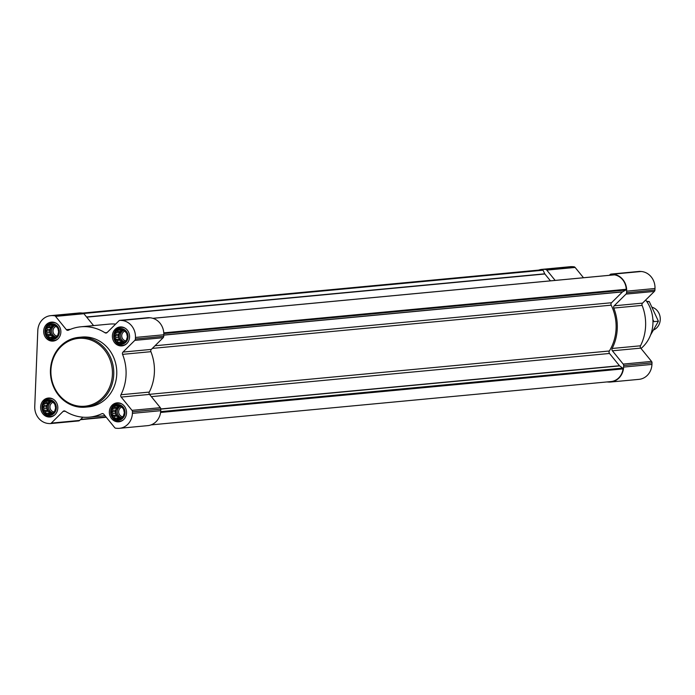 <?xml version="1.0" encoding="UTF-8"?>
<svg xmlns="http://www.w3.org/2000/svg" width="695" height="695" viewBox="0 0 695 695"><rect width="100%" height="100%" fill="white"/><g stroke="black" fill="none" stroke-linecap="round" stroke-linejoin="round"><path stroke-width="1.04" d="M118.237 404.959A7.41 6.689 -95.4 0 0 111.991 415.636A7.41 6.689 -95.4 0 0 123.58 416.453A7.41 6.689 -95.4 0 0 118.237 404.959M117.021 406.228L118.332 405.42L121.425 406.566L123.614 409.259L124.318 412.778L123.336 416.183L120.947 418.555L119.444 418.416L117.776 419.259L116.534 418.216L114.684 418.112L114.084 416.427L112.486 415.419L112.738 413.542L111.791 411.9L112.868 410.337L112.764 408.495L114.44 407.652L115.162 406.123L119.288 406.01M121.286 329.039A7.41 6.689 -95.4 0 0 115.04 339.716A7.41 6.689 -95.4 0 0 126.629 340.533A7.41 6.689 -95.4 0 0 121.286 329.039M120.07 330.307L121.382 329.5L124.475 330.646L126.664 333.339L127.367 336.858L126.386 340.263L123.997 342.635L122.494 342.496L120.826 343.339L119.583 342.296L117.733 342.192L117.134 340.507L115.535 339.499L115.787 337.631L114.84 335.98L115.917 334.417L115.813 332.575L117.481 331.732L118.211 330.203L122.337 330.09M52.559 324.209A7.41 6.689 -95.4 0 0 46.322 334.886A7.41 6.689 -95.4 0 0 57.911 335.702A7.41 6.689 -95.4 0 0 52.559 324.209M51.352 325.477L52.664 324.669L55.756 325.816L57.946 328.509L58.649 332.028L57.668 335.433L55.279 337.805L53.776 337.666L52.108 338.508L50.865 337.466L49.006 337.362L48.415 335.685L46.817 334.669L47.069 332.801L46.122 331.15L47.199 329.586L47.095 327.745L48.763 326.911L49.493 325.373L53.611 325.26M49.51 400.129A7.41 6.689 -95.4 0 0 43.272 410.806A7.41 6.689 -95.4 0 0 54.862 411.622A7.41 6.689 -95.4 0 0 49.51 400.129M48.303 401.397L49.614 400.589L52.707 401.736L54.896 404.429L55.6 407.948L54.618 411.353L52.229 413.725L50.726 413.586L49.058 414.429L47.816 413.386L45.966 413.282L45.366 411.605L43.768 410.589L44.02 408.721L43.073 407.07L44.15 405.506L44.046 403.665L45.714 402.822L46.443 401.293L50.561 401.18M82.783 313.063L541.631 269.825A15.029 13.561 84.6 0 1 542.413 269.782A0.799 0.721 84.6 0 1 543.09 270.225L544.758 273.813A0.799 0.721 84.6 0 0 544.863 273.986L550.449 280.858M614.154 274.881A0.799 0.721 84.6 0 1 614.493 274.846A15.029 13.561 84.6 0 1 626.23 289.285A0.799 0.721 84.6 0 1 625.839 290.024L622.598 291.813A0.799 0.721 84.6 0 0 622.442 291.926L611.539 302.733A2.007 1.807 84.6 0 0 611.174 305.166A44.08 39.78 84.6 0 1 609.341 350.992A2.007 1.807 84.6 0 0 609.506 353.468L619.48 365.735A0.799 0.721 84.6 0 0 619.627 365.874L622.703 368.107A0.799 0.721 84.6 0 1 623.024 368.897A15.029 13.561 84.6 0 1 610.983 381.564L151.058 424.897M538.686 270.103A16.028 14.465 84.6 0 1 541.97 269.365A16.028 14.465 84.6 0 1 544.116 269.339L545.523 269.434A2.007 1.807 84.6 0 1 546.774 270.112L555.157 280.415M541.97 269.365L570.308 266.689A16.028 14.465 84.6 0 1 572.454 266.671L573.861 266.767A2.007 1.807 84.6 0 1 575.113 267.445L583.496 277.739M609.376 275.307L610.123 274.56A2.007 1.807 84.6 0 1 611.426 274.065L612.834 274.169A16.028 14.465 84.6 0 1 626.655 291.17L626.595 292.717A2.007 1.807 84.6 0 1 626.013 294.098L614.206 305.791A2.007 1.807 84.6 0 0 613.772 308.067A45.384 40.962 84.6 0 1 612.147 348.473A2.007 1.807 84.6 0 0 612.399 350.801L623.198 364.084A2.007 1.807 84.6 0 1 623.676 365.535L623.606 367.082A16.028 14.465 84.6 0 1 610.644 382.024A16.028 14.465 84.6 0 1 608.499 382.05L607.091 381.955A2.007 1.807 84.6 0 1 606.97 381.937M639.235 271.45A2.007 1.807 84.6 0 1 639.765 271.397L641.172 271.493A16.028 14.465 84.6 0 1 654.994 288.495L654.933 290.05A2.007 1.807 84.6 0 1 654.351 291.422L642.545 303.124L614.206 305.791M610.644 382.024L638.983 379.357A16.028 14.465 84.6 0 0 651.945 364.415L652.014 362.86A2.007 1.807 84.6 0 0 651.536 361.409L640.738 348.126A2.007 1.807 84.6 0 1 640.486 345.797A45.384 40.962 84.6 0 0 642.111 305.4A2.007 1.807 84.6 0 1 642.545 303.124M65.234 411.214L63.089 411.414L51.282 423.107A2.007 1.807 84.6 0 1 49.979 423.603L48.572 423.507A16.028 14.465 84.6 0 1 34.75 406.506L37.799 330.585A16.028 14.465 84.6 0 1 50.761 315.643L79.1 312.976A16.028 14.465 84.6 0 1 81.245 312.95L82.653 313.045A2.007 1.807 84.6 0 1 83.913 313.723L93.564 325.599M50.761 315.643A16.028 14.465 84.6 0 1 52.907 315.617L54.314 315.712A2.007 1.807 84.6 0 1 55.574 316.39L66.373 329.673A2.007 1.807 84.6 0 0 68.449 330.195A45.384 40.962 84.6 0 1 80.846 326.798L109.185 324.122A45.384 40.962 84.6 0 1 115.648 324.079M148.026 317.728A2.007 1.807 84.6 0 1 148.556 317.676L149.964 317.78A16.028 14.465 84.6 0 1 163.794 334.773L163.733 336.328A2.007 1.807 84.6 0 1 163.143 337.709L151.336 349.403L122.998 352.07L134.804 340.376A2.007 1.807 84.6 0 0 135.395 339.004L135.456 337.449A16.028 14.465 84.6 0 0 121.625 320.447L120.218 320.352A2.007 1.807 84.6 0 0 118.915 320.847L107.117 332.54A2.007 1.807 84.6 0 1 105.014 332.766A45.384 40.962 84.6 0 0 80.846 326.798M149.529 394.404L121.191 397.08L131.998 410.363A2.007 1.807 84.6 0 1 132.467 411.814L132.406 413.369A16.028 14.465 84.6 0 1 119.444 428.311L147.783 425.635A16.028 14.465 84.6 0 0 160.745 410.693L160.806 409.138A2.007 1.807 84.6 0 0 160.337 407.687L149.529 394.404A2.007 1.807 84.6 0 1 149.286 392.076A45.384 40.962 84.6 0 0 150.902 351.679A2.007 1.807 84.6 0 1 151.336 349.403M82.896 417.2L79.621 420.44A2.007 1.807 84.6 0 1 78.318 420.935M150.902 351.679L122.563 354.354A2.007 1.807 84.6 0 1 122.998 352.07M122.563 354.354A45.384 40.962 84.6 0 1 120.947 394.751A2.007 1.807 84.6 0 0 121.191 397.08M119.444 428.311A16.028 14.465 84.6 0 1 117.299 428.329L115.891 428.233A2.007 1.807 84.6 0 1 114.632 427.555L103.833 414.272A2.007 1.807 84.6 0 0 101.757 413.751A45.384 40.962 84.6 0 1 89.36 417.156A45.384 40.962 84.6 0 1 65.191 411.188A2.007 1.807 84.6 0 0 63.089 411.414M52.646 322.115A9.513 8.592 -95.4 0 0 51.378 322.124A9.513 8.592 -95.4 0 0 43.715 332.41A9.513 8.592 -95.4 0 0 53.159 341.08A9.513 8.592 -95.4 0 0 60.865 331.498A9.513 8.592 -95.4 0 0 52.646 322.115M121.364 326.937A9.513 8.592 -95.4 0 0 120.096 326.954A9.513 8.592 -95.4 0 0 112.434 337.231A9.513 8.592 -95.4 0 0 121.877 345.902A9.513 8.592 -95.4 0 0 129.583 336.328A9.513 8.592 -95.4 0 0 121.364 326.937M118.315 402.857A9.513 8.592 -95.4 0 0 117.047 402.874A9.513 8.592 -95.4 0 0 109.384 413.151A9.513 8.592 -95.4 0 0 118.828 421.822A9.513 8.592 -95.4 0 0 126.533 412.248A9.513 8.592 -95.4 0 0 118.315 402.857M49.597 398.027A9.513 8.592 -95.4 0 0 48.329 398.044A9.513 8.592 -95.4 0 0 40.666 408.33A9.513 8.592 -95.4 0 0 50.11 416.991A9.513 8.592 -95.4 0 0 57.815 407.418A9.513 8.592 -95.4 0 0 49.597 398.027M78.804 337.353L81.81 337.066A35.063 31.649 84.6 0 1 86.51 337.014A35.063 31.649 84.6 0 1 116.769 371.599A35.063 31.649 84.6 0 1 88.387 406.879L85.381 407.166A35.063 31.649 -95.4 0 0 113.763 371.886A35.063 31.649 -95.4 0 0 83.504 337.292A35.063 31.649 -95.4 0 0 78.804 337.353A35.063 31.649 -95.4 0 0 50.587 375.231A35.063 31.649 -95.4 0 0 85.381 407.166M641.016 348.473A33.699 30.415 -95.4 0 0 645.69 300.005M83.035 338.335A34.064 30.745 -95.4 0 0 54.358 387.41A34.064 30.745 -95.4 0 0 107.612 391.155A34.064 30.745 -95.4 0 0 83.035 338.335M53.272 399.225A9.018 8.14 -95.4 0 0 50.44 398.452A9.018 8.14 -95.4 0 0 49.232 398.461A9.018 8.14 -95.4 0 0 41.978 408.2A9.018 8.14 -95.4 0 0 50.917 416.418A9.018 8.14 -95.4 0 0 54.749 414.915M49.536 399.686A7.862 7.098 -95.4 0 0 42.916 411.006A7.862 7.098 -95.4 0 0 55.2 411.874A7.862 7.098 -95.4 0 0 49.536 399.686M56.321 323.305A9.018 8.14 -95.4 0 0 53.489 322.532A9.018 8.14 -95.4 0 0 52.281 322.541A9.018 8.14 -95.4 0 0 45.027 332.28A9.018 8.14 -95.4 0 0 53.967 340.498A9.018 8.14 -95.4 0 0 57.798 338.995M52.585 323.766A7.862 7.098 -95.4 0 0 45.966 335.086A7.862 7.098 -95.4 0 0 58.25 335.954A7.862 7.098 -95.4 0 0 52.585 323.766M125.039 328.136A9.018 8.14 -95.4 0 0 122.207 327.362A9.018 8.14 -95.4 0 0 120.999 327.371A9.018 8.14 -95.4 0 0 113.745 337.11A9.018 8.14 -95.4 0 0 122.694 345.328A9.018 8.14 -95.4 0 0 126.516 343.825M121.304 328.596A7.862 7.098 -95.4 0 0 114.684 339.916A7.862 7.098 -95.4 0 0 126.968 340.776A7.862 7.098 -95.4 0 0 121.304 328.596M121.99 404.047A9.018 8.14 -95.4 0 0 119.158 403.274A9.018 8.14 -95.4 0 0 117.95 403.291A9.018 8.14 -95.4 0 0 110.696 413.03A9.018 8.14 -95.4 0 0 119.644 421.248A9.018 8.14 -95.4 0 0 123.467 419.745M118.254 404.516A7.862 7.098 -95.4 0 0 111.634 415.836A7.862 7.098 -95.4 0 0 123.927 416.696A7.862 7.098 -95.4 0 0 118.254 404.516M52.438 413.429L50.726 413.586M51.543 413.508L47.816 413.386M50.961 413.091L45.966 413.282M49.276 412.969L48.502 411.31L45.366 411.605M48.502 411.31L47.086 410.276L43.768 410.589M47.086 410.276L47.164 408.425L44.02 408.721M47.164 408.425L46.391 406.757L43.073 407.07M46.391 406.757L47.295 405.211L44.15 405.506M47.295 405.211L47.364 403.352L44.046 403.665M47.364 403.352L48.859 402.527L45.714 402.822M48.859 402.527L49.588 401.276M52.603 413.204A6.012 5.421 84.6 0 1 52.412 413.195A6.012 5.421 84.6 0 1 47.269 407.887A6.012 5.421 84.6 0 1 50.978 401.449M53.055 402.318A4.926 4.448 -95.4 0 0 49.971 407.339A4.926 4.448 -95.4 0 0 53.758 411.883M51.552 401.632A6.012 5.421 -95.4 0 0 48.546 407.687A6.012 5.421 -95.4 0 0 52.794 412.917M55.487 337.509L53.776 337.666M54.592 337.596L50.865 337.466M54.01 337.171L49.006 337.362M52.325 337.049L51.552 335.39L48.415 335.685M51.552 335.39L50.136 334.356L46.817 334.669M50.136 334.356L50.214 332.505L47.069 332.801M50.214 332.505L49.441 330.837L46.122 331.15M49.441 330.837L50.344 329.291L47.199 329.586M50.344 329.291L50.414 327.432L47.095 327.745M50.414 327.432L51.908 326.607L48.763 326.911M51.908 326.607L52.638 325.356M55.652 337.284A6.012 5.421 84.6 0 1 55.461 337.275A6.012 5.421 84.6 0 1 50.318 331.967A6.012 5.421 84.6 0 1 54.028 325.529M56.104 326.398A4.926 4.448 -95.4 0 0 53.02 331.419A4.926 4.448 -95.4 0 0 56.808 335.972M54.601 325.712A6.012 5.421 -95.4 0 0 51.595 331.767A6.012 5.421 -95.4 0 0 55.843 336.997M124.205 342.34L122.494 342.496M123.31 342.418L119.583 342.296M122.728 342.001L117.733 342.192M121.052 341.879L120.27 340.211L117.134 340.507M120.27 340.211L118.854 339.186L115.535 339.499M118.854 339.186L118.932 337.327L115.787 337.631M118.932 337.327L118.159 335.668L114.84 335.98M118.159 335.668L119.062 334.121L115.917 334.417M119.062 334.121L119.132 332.262L115.813 332.575M119.132 332.262L120.626 331.437L117.481 331.732M120.626 331.437L121.356 330.186M124.37 342.105A6.012 5.421 84.6 0 1 124.179 342.096A6.012 5.421 84.6 0 1 119.036 336.797A6.012 5.421 84.6 0 1 122.746 330.36M124.822 331.22A4.926 4.448 -95.4 0 0 121.738 336.25A4.926 4.448 -95.4 0 0 125.526 340.793M123.328 330.542A6.012 5.421 -95.4 0 0 120.322 336.597A6.012 5.421 -95.4 0 0 124.561 341.827M121.156 418.26L119.444 418.416M120.261 418.338L116.534 418.216M119.679 417.921L114.684 418.112M118.002 417.799L117.22 416.131L114.084 416.427M117.22 416.131L115.804 415.106L112.486 415.419M115.804 415.106L115.883 413.247L112.738 413.542M115.883 413.247L115.109 411.588L111.791 411.9M115.109 411.588L116.013 410.041L112.868 410.337M116.013 410.041L116.082 408.182L112.764 408.495M116.082 408.182L117.577 407.357L114.44 407.652M117.577 407.357L118.306 406.106M121.321 418.025A6.012 5.421 84.6 0 1 121.13 418.016A6.012 5.421 84.6 0 1 115.987 412.717A6.012 5.421 84.6 0 1 119.696 406.28M121.773 407.14A4.926 4.448 -95.4 0 0 118.689 412.17A4.926 4.448 -95.4 0 0 122.476 416.713M120.278 406.462A6.012 5.421 -95.4 0 0 117.273 412.517A6.012 5.421 -95.4 0 0 121.512 417.747M653.604 329.977A12.024 10.851 -95.4 0 0 660.25 318.206A12.024 10.851 -95.4 0 0 652.179 307.251M646.645 301.343L649.243 301.543L658.4 321.22L650.555 335.042M649.243 301.543L646.932 301.76M658.4 321.22L653.943 321.646L652.883 319.622M82.87 313.08L542.413 269.782M163.768 332.853L626.23 289.285M152.943 318.327L614.493 274.846M160.58 412.465L623.024 368.897M80.394 419.667L106.239 417.235M573.861 266.767L545.523 269.434M572.454 266.671L544.116 269.339M575.113 267.445L546.774 270.112M639.765 271.397L611.426 274.065M641.172 271.493L612.834 274.169M654.994 288.495L626.655 291.17M654.933 290.05L626.595 292.717M654.351 291.422L626.013 294.098M642.111 305.4L613.772 308.067M640.486 345.797L612.147 348.473M640.738 348.126L612.399 350.801M651.536 361.409L623.198 364.084M652.014 362.86L623.676 365.535M651.945 364.415L623.606 367.082M83.704 313.506L543.09 270.225M86.562 316.981L544.758 273.813M86.701 317.155L544.863 273.986M163.803 333.557L625.839 290.024M163.785 335.042L622.598 291.813M163.777 335.146L622.442 291.926M155.028 345.745L611.539 302.733M152.353 348.395L611.174 305.166M149.46 394.326L609.341 350.992M151.336 396.637L609.506 353.468M160.806 408.947L619.48 365.735M160.806 409.103L619.627 365.874M160.684 411.64L622.703 368.107M80.716 419.363L106.022 416.974M82.653 313.045L54.314 315.712M81.245 312.95L52.907 315.617M83.913 313.723L55.574 316.39M70.551 329.282L66.373 329.673M107.073 332.575L105.014 332.766M148.556 317.676L120.218 320.352M149.964 317.78L121.625 320.447M163.794 334.773L135.456 337.449M163.733 336.328L135.395 339.004M163.143 337.709L134.804 340.376M149.286 392.076L120.947 394.751M160.337 407.687L131.998 410.363M160.806 409.138L132.467 411.814M160.745 410.693L132.406 413.369M102.869 413.647L101.757 413.751M79.621 420.44L51.282 423.107M639.496 271.397L611.157 274.073M152.883 318.31L614.319 274.838M80.377 419.693L106.257 417.261M148.296 317.685L119.948 320.352M104.98 415.688L89.36 417.156M78.587 420.927L50.249 423.603M51.109 398.287L49.232 398.461M52.803 416.236L50.917 416.418M54.158 322.367L52.281 322.541M55.852 340.315L53.967 340.498M122.876 327.197L120.999 327.371M124.57 345.146L122.694 345.328M119.827 403.117L117.95 403.291M121.521 421.066L119.644 421.248"/></g></svg>
